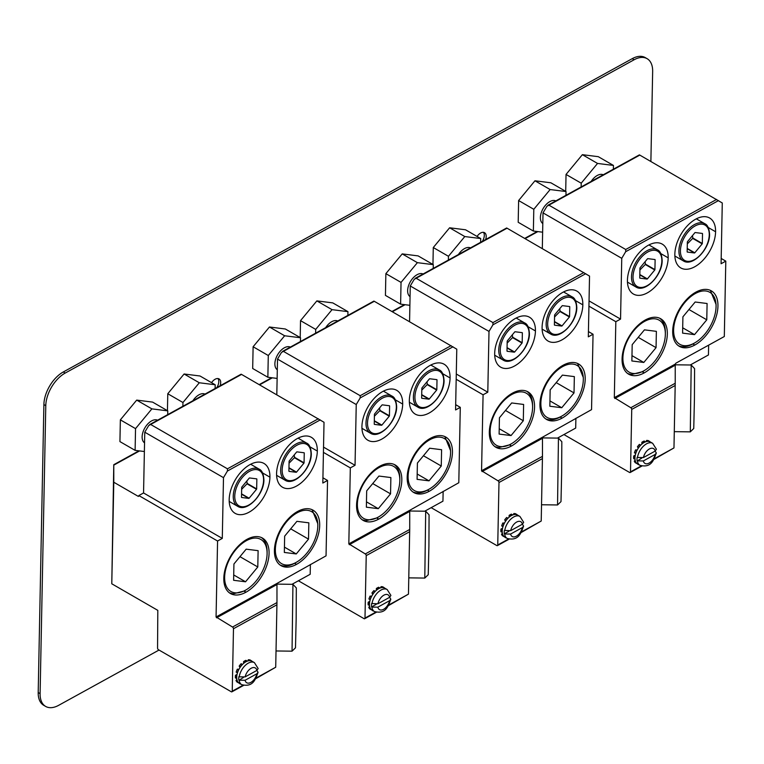 <?xml version="1.0" encoding="UTF-8"?>
<svg xmlns="http://www.w3.org/2000/svg" width="764" height="764" viewBox="0 0 764 764"><rect width="100%" height="100%" fill="white"/><g stroke="black" fill="none" stroke-linecap="round" stroke-linejoin="round"><path stroke-width="1.15" d="M255.978 678.107L275.708 667.239L276.969 602.576L232.533 627.043L216.069 616.968L276.969 583.429L276.969 602.576M138.332 496.409L138.819 496.132L138.332 496.409L113.788 482.237L111.783 583.791L157.814 610.369L157.556 648.063A1.366 0.802 61.2 0 0 158.501 649.744L231.253 691.754A1.366 0.802 61.2 0 0 231.931 691.821A1.366 0.802 61.2 0 0 232.237 691.181L233.478 628.724A1.366 0.802 61.2 0 0 232.533 627.043M256.866 670.429L258.079 672.32C255.558 678.747 253.514 687.619 241.701 684.649L239.342 683.283A12.711 7.334 -60 0 1 238.416 682.567A12.711 7.334 -60 0 1 237.327 680.896A12.711 7.334 -60 0 1 236.754 678.518L235.407 677.954A12.978 7.497 120 0 1 235.455 675.3L237.05 674.421M238.416 682.567L237.098 682.109A12.978 7.497 -60 0 1 236 680.438L236.878 679.377M240.66 684.047A12.978 7.497 -60 0 1 239.992 683.875L238.912 683.006M253.075 661.863L251.91 661.194M244.767 662.273A12.978 7.497 -60 0 1 247.039 661.013L245.884 660.344A12.978 7.497 -60 0 0 243.611 661.605L244.767 662.493A12.711 7.334 -60 0 1 247.039 661.242A12.711 7.334 -60 0 1 249.36 660.688L248.3 659.771A12.978 7.497 -60 0 1 250.248 660.02L251.299 660.936A12.711 7.334 120 0 1 252.044 661.271L254.412 662.636A12.711 7.334 -60 0 0 252.54 662.063A12.711 7.334 -60 0 0 239.218 676.837L245.158 676.885L256.895 670.42A8.557 4.937 120 0 0 251.136 668.28A8.557 4.937 120 0 0 245.158 676.885M248.3 659.771L247.813 660.965M243.611 661.605L243.573 663.419M236.754 678.518A12.711 7.334 -60 0 1 236.811 675.854A12.711 7.334 -60 0 1 237.489 672.788L237.317 672.769A12.978 7.497 -60 0 1 238.502 669.837L238.674 669.856A12.711 7.334 -60 0 1 240.421 666.924L239.17 666.112A12.978 7.497 -60 0 1 241.166 663.696L242.417 664.508A12.711 7.334 -60 0 1 244.767 662.493M239.17 666.112L240.049 667.469M237.317 672.769L236.162 672.1A12.978 7.497 -60 0 1 237.346 669.168L238.922 669.369M292.039 651.176L295.496 647.815L296.155 619.155L296.317 587.927L292.937 584.336L292.039 651.176L276.033 650.966M244.986 590.467L244.996 591.202M138.819 496.123L138.838 495.559L217.568 541.017L216.069 616.968M275.708 667.239L255.558 678.814M318.349 418.758L227.452 468.809L150.651 424.469L241.548 374.408L324.022 422.282L322.819 483.049L327.536 480.451L326.047 555.848L276.969 583.429M150.651 424.469L148.703 425.567L144.759 432.195L223.489 477.643L227.433 471.025L227.452 468.809M223.489 477.643L222.286 538.41L217.568 541.017M276.578 473.508A28.822 16.646 120 0 0 282.537 487.251A28.822 16.646 120 0 0 304.53 479.754A28.822 16.646 120 0 0 317.327 451.066A28.822 16.646 120 0 0 311.368 437.323A28.822 16.646 120 0 0 289.375 444.82A28.822 16.646 120 0 0 276.578 473.508M246.973 539.346A32.031 18.489 -60 0 1 262.444 538.066A32.031 18.489 -60 0 1 267.257 564.052A32.031 18.489 -60 0 1 245.932 592.234A32.031 18.489 120 0 0 245.932 592.234A32.031 18.489 120 0 1 230.441 593.523A32.031 18.489 120 0 1 225.628 567.528A32.031 18.489 120 0 1 246.963 539.346A32.031 18.489 120 0 0 246.963 539.346M296.537 564.367A32.031 18.489 120 0 1 281.047 565.656A32.031 18.489 120 0 1 276.243 539.651A32.031 18.489 120 0 1 297.578 511.469A32.031 18.489 -60 0 1 297.588 511.469A32.031 18.489 -60 0 1 313.068 510.19A32.031 18.489 -60 0 1 317.881 536.175A32.031 18.489 -60 0 1 296.537 564.357A32.031 18.489 -60 0 1 296.537 564.367L294.646 563.259L296.585 562.151A30.025 17.333 -60 0 1 285.975 564.997A30.025 17.333 -60 0 1 278.192 536.013A30.025 17.333 -60 0 1 307.185 510.285A30.025 17.333 -60 0 1 317.814 525.384A30.025 17.333 -60 0 1 296.585 562.151M229.181 499.618A28.822 16.646 120 0 0 235.14 513.351A28.822 16.646 120 0 0 257.134 505.864A28.822 16.646 120 0 0 269.931 477.175A28.822 16.646 120 0 0 263.962 463.433A28.822 16.646 120 0 0 241.968 470.92A28.822 16.646 120 0 0 229.181 499.618M138.838 495.559L143.556 492.961L144.759 432.195M143.556 492.961L222.286 538.41M310.385 564.472L310.184 574.289L291.972 584.317M322.924 477.786L327.536 480.451M113.76 465.171L111.783 583.791M113.788 482.237L113.779 465.133L139.592 450.922M204.991 394.1A13.083 7.554 120 0 0 192.891 400.766M182.949 402.513L199.289 382.764L184.105 373.997L167.774 393.746L182.949 402.513L182.873 406.276M215.114 388.523L215.19 384.76L199.289 382.764M215.19 384.76L200.015 375.993L184.105 373.997M167.774 393.746L167.44 410.669M288.897 471.168L289.088 461.332A12.272 7.086 120 0 1 289.241 460.959L296.633 452.021A12.272 7.086 120 0 1 296.919 451.858L304.12 452.765A12.272 7.086 120 0 1 304.263 452.976L304.062 462.812A12.272 7.086 120 0 1 303.91 463.185L296.518 472.123A12.272 7.086 120 0 1 296.231 472.286L289.031 471.388A12.272 7.086 120 0 1 288.897 471.168M294.197 454.952L294.579 457.34L304.062 462.812M289.05 463.194L294.426 457.712A12.272 7.086 120 0 0 294.579 457.34M294.426 457.712L303.91 463.185M288.964 467.759L296.518 472.123M288.954 468.084L296.231 472.286M157.585 420.2A13.083 7.554 120 0 0 145.733 426.503A13.083 7.554 120 0 0 143.155 441.363A13.083 7.554 120 0 0 144.549 442.862M135.534 428.623L151.874 408.874L136.699 400.107L120.359 419.856L135.534 428.623L135.113 450.359L144.377 451.524M167.708 414.632L167.774 410.87L151.874 408.874M167.774 410.87L152.599 402.103L136.699 400.107M135.113 450.359L119.929 441.602L120.359 419.856M241.491 497.269L241.691 487.432A12.272 7.086 120 0 1 241.835 487.06L249.226 478.121A12.272 7.086 120 0 1 249.522 477.958L256.723 478.866A12.272 7.086 120 0 1 256.857 479.076L256.666 488.912A12.272 7.086 120 0 1 256.513 489.294L249.121 498.224A12.272 7.086 120 0 1 248.825 498.386L241.634 497.488A12.272 7.086 120 0 1 241.491 497.269M246.801 481.062L247.183 483.44L256.666 488.912M241.653 489.304L247.03 483.813A12.272 7.086 120 0 0 247.183 483.44M247.03 483.813L256.513 489.294M241.558 493.859L249.121 498.224M241.558 494.184L248.825 498.386M229.487 592.902L233.144 593.829L243.945 591.088A32.031 18.489 120 0 0 244.442 590.801L245.865 589.989A30.025 17.333 -60 0 1 235.255 592.835A30.025 17.333 -60 0 1 227.471 563.851A30.025 17.333 -60 0 1 256.465 538.114A30.025 17.333 -60 0 1 267.094 553.222A30.025 17.333 -60 0 1 245.865 589.989M267.094 553.222L267.094 551.579A32.031 18.489 120 0 0 261.422 537.55M233.717 574.958L245.54 581.786L233.612 580.287L233.765 572.246L233.937 563.975L246.18 549.163L258.117 550.663L257.793 566.974L239.972 556.679M245.54 581.786L257.793 566.974M317.814 525.384L317.814 523.76L312.094 509.684M280.13 565.054A32.031 18.489 120 0 0 283.855 566A32.031 18.489 120 0 0 294.646 563.259M284.437 547.119L296.26 553.948L284.332 552.448L284.494 544.188L284.657 536.147L296.909 521.334L308.837 522.824L308.513 539.136L290.692 528.841M296.26 553.948L308.513 539.136M236.811 675.854L235.455 675.3M238.502 669.837L237.346 669.168M240.326 666.781A12.978 7.497 -60 0 1 242.322 664.365M249.456 660.44A12.978 7.497 -60 0 1 251.404 660.679M241.701 684.649A12.711 7.334 -60 0 1 239.151 680.208L243.487 677.448M239.218 676.837L238.884 676.637A12.711 7.334 120 0 0 238.817 680.017M249.36 660.688A12.711 7.334 -60 0 1 250.181 660.698A12.711 7.334 -60 0 1 251.299 660.936M240.421 666.924A12.711 7.334 -60 0 1 242.417 664.508M237.489 672.788A12.711 7.334 -60 0 1 238.674 669.856M238.253 682.777A12.978 7.497 -60 0 1 237.155 681.096L237.327 680.896M236.563 678.623A12.978 7.497 -60 0 1 236.611 675.968M258.079 672.32L256.828 673.791L245.091 680.256A8.557 4.937 120 0 0 250.859 682.405A8.557 4.937 120 0 0 256.828 673.791M239.151 680.208L245.091 680.256M254.412 662.636L258.146 668.538L256.895 670.42M236 680.438L237.155 681.096M388.733 605.002L408.463 594.134L409.714 529.471L365.287 553.938L348.823 543.863L409.724 510.323L409.714 529.471M298.409 580.774L364.008 618.639A1.366 0.802 61.2 0 0 364.686 618.716A1.366 0.802 61.2 0 0 364.991 618.076L366.223 555.619A1.366 0.802 61.2 0 0 365.287 553.938M374.456 611.544A12.711 7.334 -60 0 1 371.906 607.103L371.571 606.912A12.711 7.334 120 0 1 371.638 603.531L377.913 603.78L389.65 597.305L390.834 599.215C388.313 605.642 386.269 614.514 374.456 611.544L372.097 610.178A12.711 7.334 -60 0 1 371.17 609.462A12.711 7.334 -60 0 1 370.082 607.791A12.711 7.334 -60 0 1 369.509 605.413L368.162 604.849A12.978 7.497 120 0 1 368.21 602.194L369.805 601.316M371.17 609.462L369.843 609.004A12.978 7.497 -60 0 1 368.754 607.323L369.633 606.272M373.415 610.942A12.978 7.497 -60 0 1 372.736 610.77L371.667 609.892M385.82 588.757L384.664 588.089M377.521 589.159A12.978 7.497 -60 0 1 379.794 587.908L378.638 587.239A12.978 7.497 -60 0 0 376.365 588.5L377.512 589.388A12.711 7.334 -60 0 1 379.794 588.137A12.711 7.334 -60 0 1 382.105 587.583L381.055 586.666A12.978 7.497 -60 0 1 383.003 586.905L384.053 587.822A12.711 7.334 120 0 1 384.798 588.165L387.167 589.531A12.711 7.334 -60 0 0 385.295 588.958A12.711 7.334 -60 0 0 371.972 603.732M381.055 586.666L380.567 587.86M376.365 588.5L376.327 590.314M369.509 605.413A12.711 7.334 -60 0 1 369.566 602.748A12.711 7.334 -60 0 1 370.244 599.683L370.072 599.664A12.978 7.497 -60 0 1 371.256 596.732L371.428 596.751A12.711 7.334 -60 0 1 373.176 593.819L371.925 593.007A12.978 7.497 -60 0 1 373.921 590.591L375.172 591.403A12.711 7.334 -60 0 1 377.512 589.388M371.925 593.007L372.803 594.354M370.072 599.664L368.916 598.995A12.978 7.497 -60 0 1 370.101 596.063L371.676 596.264M424.794 578.071L428.241 574.709L428.91 546.05L429.072 514.821L425.691 511.221L424.794 578.071L408.788 577.861M377.741 517.362L377.75 518.087M323.42 452.374L350.323 467.902L348.823 543.863M408.463 594.134L388.313 605.709M451.104 345.643L360.207 395.704L283.406 351.364L374.303 301.303L456.776 349.177L455.573 409.943L460.291 407.346L458.801 482.743L409.724 510.323M283.406 351.364L281.448 352.462L277.513 359.09L356.244 404.538L360.188 397.92L360.207 395.704M356.244 404.538L355.04 465.305L350.323 467.902M409.332 400.403A28.822 16.646 120 0 0 415.291 414.145A28.822 16.646 120 0 0 437.285 406.649A28.822 16.646 120 0 0 450.082 377.96A28.822 16.646 120 0 0 444.113 364.218A28.822 16.646 120 0 0 422.12 371.715A28.822 16.646 120 0 0 409.332 400.403M379.727 466.241A32.031 18.489 -60 0 1 395.189 464.961A32.031 18.489 -60 0 1 400.002 490.946A32.031 18.489 -60 0 1 378.686 519.128A32.031 18.489 120 0 1 378.667 519.128A32.031 18.489 120 0 1 363.187 520.418A32.031 18.489 120 0 1 358.383 494.423A32.031 18.489 120 0 1 379.718 466.241A32.031 18.489 120 0 0 379.718 466.241M429.292 491.252A32.031 18.489 120 0 1 413.801 492.541A32.031 18.489 120 0 1 408.998 466.546A32.031 18.489 120 0 1 430.333 438.364A32.031 18.489 -60 0 1 430.342 438.364A32.031 18.489 -60 0 1 445.823 437.075A32.031 18.489 -60 0 1 450.626 463.07A32.031 18.489 -60 0 1 429.292 491.252L427.401 490.154L429.339 489.046A30.025 17.333 -60 0 1 418.729 491.892A30.025 17.333 -60 0 1 410.946 462.908A30.025 17.333 -60 0 1 439.94 437.17A30.025 17.333 -60 0 1 450.569 452.278A30.025 17.333 -60 0 1 429.339 489.046M361.926 426.503A28.822 16.646 120 0 0 367.895 440.245A28.822 16.646 120 0 0 389.888 432.758A28.822 16.646 120 0 0 402.685 404.06A28.822 16.646 120 0 0 396.717 390.328A28.822 16.646 120 0 0 374.723 397.815A28.822 16.646 120 0 0 361.926 426.503M276.807 394.768L277.513 359.09M323.525 447.112L355.04 465.305M443.139 491.367L442.939 501.184L424.727 511.211M455.678 404.681L460.291 407.346M337.745 320.995A13.083 7.554 120 0 0 325.645 327.661M315.704 329.408L332.034 309.659L316.859 300.892L300.529 320.641L315.704 329.408L315.627 333.171M347.868 315.417L347.945 311.645L332.034 309.659M347.945 311.645L332.77 302.888L316.859 300.892M300.529 320.641L300.195 337.564M421.642 398.063L421.843 388.227A12.272 7.086 120 0 1 421.995 387.845L429.387 378.915A12.272 7.086 120 0 1 429.674 378.753L436.874 379.651A12.272 7.086 120 0 1 437.008 379.87L436.817 389.707A12.272 7.086 120 0 1 436.664 390.079L429.272 399.018A12.272 7.086 120 0 1 428.986 399.18L421.785 398.273A12.272 7.086 120 0 1 421.642 398.063M426.952 381.847L427.334 384.235L436.817 389.707M421.804 390.089L427.181 384.607A12.272 7.086 120 0 0 427.334 384.235M427.181 384.607L436.664 390.079M421.709 394.654L429.272 399.018M421.709 394.978L428.986 399.18M290.339 347.095A13.083 7.554 120 0 0 278.488 353.398A13.083 7.554 120 0 0 275.909 368.258A13.083 7.554 120 0 0 277.303 369.757M268.288 355.518L284.628 335.768L269.453 327.002L253.113 346.751L268.288 355.518L267.858 377.254L277.131 378.419M300.462 341.527L300.529 337.755L284.628 335.768M300.529 337.755L285.354 328.998L269.453 327.002M267.858 377.254L252.683 368.496L253.113 346.751M374.245 424.163L374.436 414.327A12.272 7.086 120 0 1 374.589 413.954L381.981 405.016A12.272 7.086 120 0 1 382.277 404.853L389.468 405.76A12.272 7.086 120 0 1 389.611 405.971L389.42 415.807A12.272 7.086 120 0 1 389.268 416.189L381.876 425.118A12.272 7.086 120 0 1 381.58 425.281L374.389 424.383A12.272 7.086 120 0 1 374.245 424.163M379.555 407.947L379.937 410.335L389.42 415.807M374.408 416.199L379.784 410.707A12.272 7.086 120 0 0 379.937 410.335M379.784 410.707L389.268 416.189M374.312 420.754L381.876 425.118M374.303 421.079L381.58 425.281M362.241 519.797L365.899 520.723L376.7 517.982A32.031 18.489 120 0 0 377.196 517.696L378.619 516.884A30.025 17.333 -60 0 1 368.009 519.73A30.025 17.333 -60 0 1 360.226 490.736A30.025 17.333 -60 0 1 389.22 465.009A30.025 17.333 -60 0 1 399.839 480.117A30.025 17.333 -60 0 1 378.619 516.884M399.839 480.117L399.839 478.474A32.031 18.489 120 0 0 394.167 464.436M366.472 501.852L378.295 508.671L366.367 507.181L366.519 499.14L366.682 490.87L378.934 476.058L390.872 477.557L390.547 493.859L372.727 483.574M378.295 508.671L390.547 493.859M450.569 452.278L450.569 450.645L444.849 436.578M412.885 491.949A32.031 18.489 120 0 0 416.609 492.895A32.031 18.489 120 0 0 427.401 490.154M417.192 474.014L429.015 480.842L417.087 479.343L417.239 471.302L417.411 463.032L429.664 448.22L441.592 449.719L441.267 466.03L423.447 455.736M429.015 480.842L441.267 466.03M369.566 602.748L368.21 602.194M371.256 596.732L370.101 596.063M373.08 593.676A12.978 7.497 -60 0 1 375.076 591.26M382.21 587.335A12.978 7.497 -60 0 1 384.158 587.573M382.105 587.583A12.711 7.334 -60 0 1 382.936 587.592A12.711 7.334 -60 0 1 384.053 587.822M373.176 593.819A12.711 7.334 -60 0 1 375.172 591.403M370.244 599.683A12.711 7.334 -60 0 1 371.428 596.751M370.998 609.672A12.978 7.497 -60 0 1 369.91 607.991L370.082 607.791M369.318 605.518A12.978 7.497 -60 0 1 369.365 602.853M390.834 599.215L389.583 600.685L377.846 607.151A8.557 4.937 120 0 0 383.604 609.29A8.557 4.937 120 0 0 389.583 600.685M371.906 607.103L377.846 607.151M371.571 606.912L376.232 604.343M387.167 589.531L390.901 595.433L389.65 597.305A8.557 4.937 120 0 0 383.891 595.166A8.557 4.937 120 0 0 377.913 603.78M368.754 607.323L369.91 607.991M521.478 531.897L541.218 521.029L542.469 456.366L498.042 480.833L481.568 470.758L542.478 437.218L542.469 456.366M431.163 507.668L496.762 545.534A1.366 0.802 61.2 0 0 497.44 545.611A1.366 0.802 61.2 0 0 497.746 544.971L498.978 482.514A1.366 0.802 61.2 0 0 498.042 480.833M507.21 538.439A12.711 7.334 -60 0 1 504.66 533.998L504.326 533.807A12.711 7.334 120 0 1 504.393 530.426L510.667 530.665L522.404 524.199L523.588 526.109C521.067 532.527 519.023 541.399 507.21 538.439L504.851 537.073A12.711 7.334 -60 0 1 503.925 536.357A12.711 7.334 -60 0 1 502.836 534.685A12.711 7.334 -60 0 1 502.263 532.298L500.917 531.744A12.978 7.497 120 0 1 500.964 529.08L502.559 528.201M503.925 536.357L502.597 535.898A12.978 7.497 -60 0 1 501.509 534.217L502.387 533.157M506.169 537.837A12.978 7.497 -60 0 1 505.491 537.665L504.421 536.786M518.575 515.652L517.419 514.984M510.276 516.053A12.978 7.497 -60 0 1 512.548 514.802L511.393 514.134A12.978 7.497 -60 0 0 509.12 515.385L510.266 516.283A12.711 7.334 -60 0 1 512.548 515.031A12.711 7.334 -60 0 1 514.86 514.478L513.809 513.561A12.978 7.497 -60 0 1 515.757 513.8L516.808 514.716A12.711 7.334 120 0 1 517.553 515.06L519.921 516.426A12.711 7.334 -60 0 0 518.049 515.843A12.711 7.334 -60 0 0 504.727 530.627M513.809 513.561L513.322 514.755M509.12 515.385L509.082 517.209M502.263 532.298A12.711 7.334 -60 0 1 502.32 529.643A12.711 7.334 -60 0 1 502.999 526.577L502.827 526.558A12.978 7.497 -60 0 1 504.011 523.626L504.173 523.646A12.711 7.334 -60 0 1 505.921 520.714L504.679 519.902A12.978 7.497 -60 0 1 506.675 517.486L507.926 518.298A12.711 7.334 -60 0 1 510.266 516.283M504.679 519.902L505.558 521.249M502.827 526.558L501.671 525.89A12.978 7.497 -60 0 1 502.855 522.958L504.431 523.159M557.548 504.966L560.996 501.604L561.655 472.935L561.826 441.716L558.446 438.116L557.548 504.966L541.542 504.756M510.495 444.256L510.495 444.982M456.175 379.269L483.077 394.797L481.568 470.758M541.218 521.029L521.058 532.594M583.858 272.538L492.961 322.599L416.151 278.258L507.057 228.197L589.531 276.071L588.328 336.838L593.045 334.24L591.556 409.628L542.478 437.218M506.647 227.978L415.205 278.335L416.151 278.258L414.203 279.357L410.258 285.975L488.998 331.433L492.933 324.815L492.961 322.599M488.998 331.433L487.795 392.199L483.077 394.797M542.087 327.298A28.822 16.646 120 0 0 548.046 341.04A28.822 16.646 120 0 0 570.039 333.543A28.822 16.646 120 0 0 582.836 304.855A28.822 16.646 120 0 0 576.868 291.113A28.822 16.646 120 0 0 554.874 298.609A28.822 16.646 120 0 0 542.087 327.298M512.482 393.126A32.031 18.489 -60 0 1 527.943 391.856A32.031 18.489 -60 0 1 532.756 417.841A32.031 18.489 -60 0 1 511.431 446.023A32.031 18.489 120 0 1 511.422 446.023A32.031 18.489 120 0 1 495.941 447.312A32.031 18.489 120 0 1 491.137 421.317A32.031 18.489 120 0 1 512.472 393.135A32.031 18.489 120 0 1 512.482 393.126M562.046 418.147A32.031 18.489 120 0 1 546.556 419.436A32.031 18.489 120 0 1 541.752 393.441A32.031 18.489 120 0 1 563.087 365.259A32.031 18.489 -60 0 1 563.097 365.259A32.031 18.489 -60 0 1 578.577 363.97A32.031 18.489 -60 0 1 583.381 389.965A32.031 18.489 -60 0 1 562.046 418.147L560.146 417.048L562.094 415.941A30.025 17.333 -60 0 1 551.484 418.777A30.025 17.333 -60 0 1 543.701 389.793A30.025 17.333 -60 0 1 572.694 364.065A30.025 17.333 -60 0 1 583.314 379.173A30.025 17.333 -60 0 1 562.094 415.941M494.68 353.398A28.822 16.646 120 0 0 500.649 367.14A28.822 16.646 120 0 0 522.643 359.643A28.822 16.646 120 0 0 535.44 330.955A28.822 16.646 120 0 0 529.471 317.213A28.822 16.646 120 0 0 507.477 324.71A28.822 16.646 120 0 0 494.68 353.398M409.561 321.663L410.258 285.975M456.28 374.007L487.795 392.199M575.894 418.261L575.693 428.079L557.481 438.106M588.433 331.576L593.045 334.24M470.49 247.889A13.083 7.554 120 0 0 458.4 254.555M448.458 256.293L464.789 236.553L449.614 227.787L433.283 247.536L448.458 256.293L448.382 260.066M480.623 242.312L480.699 238.54L464.789 236.553M480.699 238.54L465.524 229.783L449.614 227.787M433.283 247.536L432.949 264.459M554.397 324.958L554.597 315.121A12.272 7.086 120 0 1 554.75 314.739L562.132 305.81A12.272 7.086 120 0 1 562.428 305.648L569.629 306.545A12.272 7.086 120 0 1 569.763 306.765L569.572 316.602A12.272 7.086 120 0 1 569.419 316.974L562.027 325.913A12.272 7.086 120 0 1 561.741 326.075L554.54 325.168A12.272 7.086 120 0 1 554.397 324.958M559.706 308.742L560.088 311.12L569.572 316.602M554.559 316.984L559.936 311.502A12.272 7.086 120 0 0 560.088 311.12M559.936 311.502L569.419 316.974M554.463 321.548L562.027 325.913M554.463 321.873L561.741 326.075M423.094 273.989A13.083 7.554 120 0 0 411.242 280.292A13.083 7.554 120 0 0 408.664 295.152A13.083 7.554 120 0 0 410.048 296.652M401.043 282.403L417.383 262.663L402.208 253.896L385.868 273.646L401.043 282.403L400.613 304.148L409.876 305.313M433.207 268.422L433.283 264.65L417.383 262.663M433.283 264.65L418.109 255.892L402.208 253.896M400.613 304.148L385.438 295.391L385.868 273.646M507 351.058L507.191 341.221A12.272 7.086 120 0 1 507.344 340.849L514.735 331.91A12.272 7.086 120 0 1 515.031 331.748L522.223 332.655A12.272 7.086 120 0 1 522.366 332.865L522.175 342.702A12.272 7.086 120 0 1 522.022 343.074L514.63 352.013A12.272 7.086 120 0 1 514.334 352.175L507.143 351.278A12.272 7.086 120 0 1 507 351.058M512.31 334.842L512.682 337.23L522.175 342.702M507.153 343.084L512.539 337.602A12.272 7.086 120 0 0 512.682 337.23M512.539 337.602L522.022 343.074M507.067 347.649L514.63 352.013M507.057 347.973L514.334 352.175M494.996 446.692L498.653 447.618L509.454 444.877A32.031 18.489 120 0 0 509.951 444.591L511.374 443.769A30.025 17.333 -60 0 1 500.764 446.615A30.025 17.333 -60 0 1 492.981 417.631A30.025 17.333 -60 0 1 521.974 391.903A30.025 17.333 -60 0 1 532.594 407.002A30.025 17.333 -60 0 1 511.374 443.769M532.594 407.002L532.594 405.369A32.031 18.489 120 0 0 526.921 391.33M499.226 428.738L511.049 435.566L499.121 434.076L499.274 426.035L499.436 417.765L511.689 402.953L523.617 404.452L523.302 420.754L505.481 410.469M511.049 435.566L523.302 420.754M583.314 379.173L583.314 377.54L577.603 363.473M545.639 418.844A32.031 18.489 120 0 0 549.364 419.789A32.031 18.489 120 0 0 560.146 417.048M549.946 400.909L561.769 407.728L549.841 406.238L549.994 398.197L550.156 389.926L562.409 375.114L574.347 376.614L574.022 392.916L556.202 382.63M561.769 407.728L574.022 392.916M502.32 529.643L500.964 529.08M504.011 523.626L502.855 522.958M505.835 520.571A12.978 7.497 -60 0 1 507.831 518.154M514.965 514.229A12.978 7.497 -60 0 1 516.903 514.468M514.86 514.478A12.711 7.334 -60 0 1 515.69 514.487A12.711 7.334 -60 0 1 516.808 514.716M505.921 520.714A12.711 7.334 -60 0 1 507.926 518.298M502.999 526.577A12.711 7.334 -60 0 1 504.173 523.646M503.753 536.567A12.978 7.497 -60 0 1 502.664 534.886L502.836 534.685M502.072 532.413A12.978 7.497 -60 0 1 502.12 529.748M523.588 526.109L522.337 527.58L510.6 534.046A8.557 4.937 120 0 0 516.359 536.185A8.557 4.937 120 0 0 522.337 527.58M504.66 533.998L510.6 534.046M504.326 533.807L508.986 531.238M519.921 516.426L523.655 522.328L522.404 524.199A8.557 4.937 120 0 0 516.636 522.06A8.557 4.937 120 0 0 510.667 530.665M501.509 534.217L502.664 534.886M654.232 458.792L673.972 447.924L675.223 383.261L630.797 407.728L614.323 397.652L675.233 364.113L675.223 383.261M563.918 434.563L629.517 472.429A1.366 0.802 61.2 0 0 630.195 472.496A1.366 0.802 61.2 0 0 630.501 471.865L631.732 409.408A1.366 0.802 61.2 0 0 630.797 407.728M655.13 451.113L656.333 453.004C653.822 459.422 651.778 468.294 639.965 465.324L637.596 463.968A12.711 7.334 -60 0 1 636.679 463.251A12.711 7.334 -60 0 1 635.591 461.571A12.711 7.334 -60 0 1 635.018 459.193L633.671 458.639A12.978 7.497 120 0 1 633.719 455.974L635.314 455.096M636.679 463.251L635.352 462.793A12.978 7.497 -60 0 1 634.263 461.112L635.142 460.052M638.924 464.732A12.978 7.497 -60 0 1 638.246 464.55L637.176 463.681M651.329 442.547L650.174 441.878M643.03 442.948A12.978 7.497 -60 0 1 645.303 441.697L644.147 441.029A12.978 7.497 -60 0 0 641.875 442.28L643.021 443.177A12.711 7.334 -60 0 1 645.293 441.926A12.711 7.334 -60 0 1 647.614 441.372L646.564 440.456A12.978 7.497 -60 0 1 648.502 440.694L649.562 441.611A12.711 7.334 120 0 1 650.307 441.955L652.666 443.321A12.711 7.334 -60 0 0 650.804 442.738A12.711 7.334 -60 0 0 637.482 457.512L643.422 457.56L655.159 451.094A8.557 4.937 120 0 0 649.39 448.955A8.557 4.937 120 0 0 643.422 457.56M646.564 440.456L646.077 441.649M641.875 442.28L641.836 444.094M635.018 459.193A12.711 7.334 -60 0 1 635.065 456.538A12.711 7.334 -60 0 1 635.744 453.472L635.581 453.444A12.978 7.497 -60 0 1 636.765 450.521L636.928 450.54A12.711 7.334 -60 0 1 638.675 447.608L637.434 446.797A12.978 7.497 -60 0 1 639.43 444.381L640.671 445.192A12.711 7.334 -60 0 1 643.021 443.177M637.434 446.797L638.312 448.143M635.581 453.444L634.426 452.785A12.978 7.497 -60 0 1 635.61 449.853L637.186 450.053M690.303 431.861L693.75 428.499L694.409 399.83L694.581 368.611L691.2 365.011L690.303 431.861L674.287 431.65M643.25 371.151L643.25 371.877M588.929 306.163L615.822 321.692L614.323 397.652M673.972 447.924L653.812 459.489M716.613 199.433L625.716 249.494L548.905 205.153L639.802 155.092L722.276 202.966L721.082 263.733L725.8 261.135L724.31 336.523L675.92 363.167L675.233 364.113M639.401 154.872L547.95 205.23L548.905 205.153L546.957 206.251L543.013 212.869L621.753 258.327L625.687 251.7L625.716 249.494M621.753 258.327L620.549 319.094L615.822 321.692M674.841 254.192A28.822 16.646 120 0 0 680.8 267.935A28.822 16.646 120 0 0 702.794 260.438A28.822 16.646 120 0 0 715.591 231.75A28.822 16.646 120 0 0 709.622 218.007A28.822 16.646 120 0 0 687.629 225.504A28.822 16.646 120 0 0 674.841 254.192M645.236 320.021A32.031 18.489 -60 0 1 660.698 318.741A32.031 18.489 -60 0 1 665.511 344.726A32.031 18.489 -60 0 1 644.186 372.908A32.031 18.489 120 0 0 644.186 372.908A32.031 18.489 120 0 1 628.696 374.207A32.031 18.489 120 0 1 623.892 348.212A32.031 18.489 120 0 1 645.217 320.03A32.031 18.489 120 0 1 645.236 320.021M694.801 345.041A32.031 18.489 120 0 1 679.311 346.331A32.031 18.489 120 0 1 674.507 320.336A32.031 18.489 120 0 1 695.842 292.154A32.031 18.489 -60 0 1 695.851 292.154A32.031 18.489 -60 0 1 711.332 290.864A32.031 18.489 -60 0 1 716.135 316.859A32.031 18.489 -60 0 1 694.801 345.041L692.9 343.943L694.848 342.826A30.025 17.333 -60 0 1 684.238 345.672A30.025 17.333 -60 0 1 676.455 316.688A30.025 17.333 -60 0 1 705.449 290.96A30.025 17.333 -60 0 1 716.069 306.058A30.025 17.333 -60 0 1 694.848 342.826M627.435 280.292A28.822 16.646 120 0 0 633.404 294.035A28.822 16.646 120 0 0 655.397 286.538A28.822 16.646 120 0 0 668.185 257.85A28.822 16.646 120 0 0 662.226 244.108A28.822 16.646 120 0 0 640.232 251.604A28.822 16.646 120 0 0 627.435 280.292M542.316 248.558L543.013 212.869M589.034 300.901L620.549 319.094M708.639 345.156L708.448 354.964L690.236 365.001M721.187 258.461L725.8 261.135M603.245 174.784A13.083 7.554 120 0 0 591.145 181.44M581.213 183.188L597.543 163.439L582.369 154.681L566.038 174.431L581.213 183.188L581.137 186.96M613.377 169.207L613.454 165.435L597.543 163.439M613.454 165.435L598.279 156.677L582.369 154.681M566.038 174.431L565.704 191.353M687.151 251.853L687.352 242.007A12.272 7.086 120 0 1 687.495 241.634L694.887 232.695A12.272 7.086 120 0 1 695.183 232.542L702.383 233.44A12.272 7.086 120 0 1 702.517 233.66L702.326 243.496A12.272 7.086 120 0 1 702.173 243.869L694.782 252.808A12.272 7.086 120 0 1 694.486 252.97L687.294 252.063A12.272 7.086 120 0 1 687.151 251.853M692.461 235.637L692.843 238.015L702.326 243.496M687.313 243.878L692.69 238.397A12.272 7.086 120 0 0 692.843 238.015M692.69 238.397L702.173 243.869M687.218 248.443L694.782 252.808M687.218 248.768L694.486 252.97M555.848 200.884A13.083 7.554 120 0 0 543.997 207.178A13.083 7.554 120 0 0 541.418 222.047A13.083 7.554 120 0 0 542.803 223.546M533.797 209.298L550.137 189.548L534.962 180.791L518.622 200.54L533.797 209.298L533.367 231.043L542.631 232.199M565.962 195.317L566.038 191.544L550.137 189.548M566.038 191.544L550.863 182.787L534.962 180.791M533.367 231.043L518.193 222.276L518.622 200.54M639.755 277.953L639.946 268.116A12.272 7.086 120 0 1 640.098 267.734L647.49 258.805A12.272 7.086 120 0 1 647.786 258.643L654.977 259.54A12.272 7.086 120 0 1 655.12 259.76L654.929 269.596A12.272 7.086 120 0 1 654.777 269.969L647.385 278.908A12.272 7.086 120 0 1 647.089 279.07L639.898 278.163A12.272 7.086 120 0 1 639.755 277.953M645.064 261.737L645.437 264.124L654.929 269.596M639.907 269.978L645.284 264.497A12.272 7.086 120 0 0 645.437 264.124M645.284 264.497L654.777 269.969M639.821 274.543L647.385 278.908M639.812 274.868L647.089 279.07M627.741 373.586L631.408 374.513L642.209 371.772A32.031 18.489 120 0 0 642.705 371.485L644.119 370.664A30.025 17.333 -60 0 1 633.518 373.51A30.025 17.333 -60 0 1 625.735 344.526A30.025 17.333 -60 0 1 654.729 318.798A30.025 17.333 -60 0 1 665.349 333.897A30.025 17.333 -60 0 1 644.119 370.664M665.349 333.897L665.349 332.264A32.031 18.489 120 0 0 659.676 318.225M631.981 355.632L643.804 362.461L631.866 360.971L632.191 344.659L644.444 329.847L656.371 331.347L656.056 347.649L638.226 337.363M643.804 362.461L656.056 347.649M716.069 306.058L716.069 304.435L710.358 290.368M678.394 345.739A32.031 18.489 120 0 0 682.109 346.684A32.031 18.489 120 0 0 692.9 343.943M682.701 327.794L694.524 334.622L682.596 333.133L682.749 325.092L682.911 316.821L695.164 302.009L707.092 303.509L706.776 319.81L688.956 309.525M694.524 334.622L706.776 319.81M635.065 456.538L633.719 455.974M636.765 450.521L635.61 449.853M638.589 447.465A12.978 7.497 -60 0 1 640.585 445.049M647.719 441.114A12.978 7.497 -60 0 1 649.658 441.363M639.965 465.324A12.711 7.334 -60 0 1 637.415 460.893L641.741 458.123M637.482 457.512L637.147 457.321A12.711 7.334 120 0 0 637.081 460.692M647.614 441.372A12.711 7.334 -60 0 1 648.445 441.382A12.711 7.334 -60 0 1 649.562 441.611M638.675 447.608A12.711 7.334 -60 0 1 640.671 445.192M635.744 453.472A12.711 7.334 -60 0 1 636.928 450.54M636.507 463.452A12.978 7.497 -60 0 1 635.419 461.781L635.591 461.571M634.827 459.298A12.978 7.497 -60 0 1 634.874 456.643M656.333 453.004L655.092 454.475L643.345 460.94A8.557 4.937 120 0 0 649.114 463.079A8.557 4.937 120 0 0 655.092 454.475M637.415 460.893L643.345 460.94M652.666 443.321L656.41 449.222L655.159 451.094M634.263 461.112L635.419 461.781M483.469 232.342A8.051 4.651 -60 0 1 483.545 239.008A8.051 4.651 -60 0 1 482.361 241.357M65.188 373.071L63.288 371.972A26.826 15.49 120 0 0 43.892 404.567L45.783 405.665A26.826 15.49 -60 0 1 65.188 373.071L634.13 59.754A26.826 15.49 -60 0 1 647.108 58.675A26.826 15.49 -60 0 1 652.657 71.463L650.88 161.49M159.027 650.049L58.627 705.344A26.826 15.49 -60 0 1 45.649 706.423L43.749 705.325A26.826 15.49 120 0 1 38.2 692.537L43.892 404.567M647.108 58.675L645.208 57.577A26.826 15.49 120 0 0 632.239 58.656L63.288 371.972M217.969 378.552A8.051 4.651 -60 0 1 218.16 378.849A8.051 4.651 -60 0 1 216.852 387.568M45.783 405.665L40.1 693.636A26.826 15.49 -60 0 0 45.649 706.423M220.137 385.763A8.051 4.651 120 0 0 220.061 379.937A8.051 4.651 120 0 0 219.029 378.906A8.051 4.651 120 0 0 211.552 382.649M485.637 239.552A8.051 4.651 120 0 0 484.538 232.695A8.051 4.651 120 0 0 477.051 236.439M276.94 604.792L233.478 628.724M232.237 691.181L243.028 685.241M276.96 584.536L216.537 617.809M320.259 419.904L227.433 471.025M317.327 451.066L309.964 446.816M306.545 443.044A21.459 12.386 120 0 0 290.167 448.63A21.459 12.386 120 0 0 280.646 469.994A21.459 12.386 -60 0 0 285.087 480.222C294.35 486.439 311.588 468.256 311.301 453.721C310.91 447.694 309.324 444.132 306.545 443.044L298.065 438.144M310.986 454.131A20.389 11.775 -60 0 1 296.241 478.904A20.389 11.775 -60 0 1 282.164 470.013A20.389 11.775 -60 0 1 284.122 460.864A20.389 11.775 -60 0 1 300.5 443.788A20.389 11.775 -60 0 1 310.986 454.131M269.931 477.175L262.568 472.926M259.149 469.153A21.459 12.386 120 0 0 242.771 474.731A21.459 12.386 120 0 0 233.249 496.094A21.459 12.386 -60 0 0 237.69 506.322C246.953 512.539 264.191 494.356 263.905 479.821C263.504 473.795 261.918 470.242 259.149 469.153L250.659 464.254M263.59 480.241A20.389 11.775 -60 0 1 248.844 505.014A20.389 11.775 -60 0 1 234.758 496.113A20.389 11.775 -60 0 1 236.725 486.964A20.389 11.775 -60 0 1 253.104 469.889A20.389 11.775 -60 0 1 263.59 480.241M243.945 591.088L245.932 592.234M409.695 531.687L366.223 555.619M364.991 618.076L375.783 612.136M409.714 511.431L349.291 544.703M453.004 346.799L360.188 397.92M259.598 384.836L272.347 377.817M450.082 377.96L442.719 373.711M439.3 369.938A21.459 12.386 120 0 0 422.922 375.525A21.459 12.386 120 0 0 413.4 396.879A21.459 12.386 -60 0 0 417.841 407.116C427.105 413.334 444.342 395.15 444.056 380.615C443.664 374.589 442.079 371.027 439.3 369.938L430.82 365.039M443.741 381.026A20.389 11.775 -60 0 1 428.996 405.799A20.389 11.775 -60 0 1 414.919 396.908A20.389 11.775 -60 0 1 416.877 387.759A20.389 11.775 -60 0 1 433.255 370.683A20.389 11.775 -60 0 1 443.741 381.026M402.685 404.06L395.322 399.811M391.903 396.048A21.459 12.386 120 0 0 375.525 401.625A21.459 12.386 120 0 0 365.994 422.989A21.459 12.386 -60 0 0 370.435 433.217C379.698 439.434 396.946 421.25 396.659 406.715C396.258 400.689 394.673 397.137 391.903 396.048L383.413 391.149M396.344 407.136A20.389 11.775 -60 0 1 381.599 431.899A20.389 11.775 -60 0 1 367.513 423.008A20.389 11.775 -60 0 1 369.48 413.859A20.389 11.775 -60 0 1 385.858 396.783A20.389 11.775 -60 0 1 396.344 407.136M376.7 517.982L378.686 519.128M542.45 458.581L498.978 482.514M497.746 544.971L508.537 539.031M542.469 438.326L482.046 471.598M585.759 273.693L492.933 324.815M392.352 311.731L405.101 304.712M582.836 304.855L575.473 300.605M572.055 296.833A21.459 12.386 120 0 0 555.676 302.41A21.459 12.386 120 0 0 546.155 323.774A21.459 12.386 -60 0 0 550.596 334.011C559.859 340.228 577.097 322.045 576.81 307.5C576.419 301.484 574.834 297.922 572.055 296.833L563.574 291.934M576.495 307.921A20.389 11.775 -60 0 1 561.75 332.693A20.389 11.775 -60 0 1 547.673 323.793A20.389 11.775 -60 0 1 549.631 314.653A20.389 11.775 -60 0 1 566.009 297.578A20.389 11.775 -60 0 1 576.495 307.921M535.44 330.955L528.077 326.706M524.658 322.933A21.459 12.386 120 0 0 508.28 328.52A21.459 12.386 120 0 0 498.749 349.883A21.459 12.386 -60 0 0 503.189 360.111C512.453 366.328 529.7 348.145 529.414 333.61C529.013 327.584 527.427 324.022 524.658 322.933L516.168 318.034M529.099 334.021A20.389 11.775 -60 0 1 514.353 358.793A20.389 11.775 -60 0 1 500.267 349.902A20.389 11.775 -60 0 1 502.234 340.754A20.389 11.775 -60 0 1 518.613 323.678A20.389 11.775 -60 0 1 529.099 334.021M509.454 444.877L511.431 446.023M675.204 385.467L631.732 409.408M630.501 471.865L641.292 465.916M675.223 365.211L614.8 398.493M718.513 200.588L625.687 251.7M525.107 238.626L537.856 231.607M715.591 231.75L708.228 227.5M704.809 223.728A21.459 12.386 120 0 0 688.431 229.305A21.459 12.386 120 0 0 678.909 250.668A21.459 12.386 -60 0 0 683.35 260.896C692.604 267.123 709.851 248.94 709.565 234.395C709.164 228.369 707.579 224.817 704.809 223.728L696.319 218.829M709.25 234.815A20.389 11.775 -60 0 1 694.505 259.588A20.389 11.775 -60 0 1 680.418 250.688A20.389 11.775 -60 0 1 682.386 241.548A20.389 11.775 -60 0 1 698.764 224.463A20.389 11.775 -60 0 1 709.25 234.815M668.185 257.85L660.831 253.6M657.412 249.828A21.459 12.386 120 0 0 641.034 255.415A21.459 12.386 120 0 0 631.503 276.769A21.459 12.386 -60 0 0 635.944 287.006C645.208 293.223 662.455 275.04 662.159 260.505C661.767 254.479 660.182 250.917 657.412 249.828L648.923 244.929M661.853 260.916A20.389 11.775 -60 0 1 647.108 285.688A20.389 11.775 -60 0 1 633.022 276.797A20.389 11.775 -60 0 1 634.989 267.648A20.389 11.775 -60 0 1 651.367 250.573A20.389 11.775 -60 0 1 661.853 260.916M642.209 371.772L644.186 372.908M634.13 59.754L632.239 58.656M38.2 692.537L40.1 693.636M231.931 691.821L243.592 685.404M292.937 584.326L276.96 584.116M149.696 424.555L241.137 374.188M113.779 464.693L138.933 450.846M276.597 475.323L285.087 480.222M229.2 501.423L237.69 506.322M364.686 618.716L376.346 612.289M425.682 511.221L409.714 511.011M282.451 351.45L373.892 301.083M259.206 384.607L271.688 377.731M409.351 402.217L417.841 407.116M361.955 428.317L370.435 433.217M497.44 545.611L509.101 539.183M558.436 438.116L542.469 437.906M391.961 311.502L404.442 304.626M542.106 329.112L550.596 334.011M494.709 355.212L503.189 360.111M630.195 472.496L641.856 466.078M691.191 365.011L675.223 364.8M524.715 238.397L537.197 231.521M674.86 256.007L683.35 260.896M627.464 282.107L635.944 287.006"/></g></svg>
